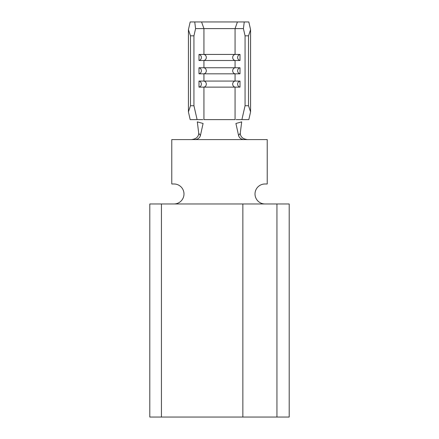 <?xml version="1.0" encoding="UTF-8"?>
<svg xmlns="http://www.w3.org/2000/svg" width="439" height="439" viewBox="0 0 439 439"><rect width="100%" height="100%" fill="white"/><g stroke="black" fill="none" stroke-linecap="round" stroke-linejoin="round"><path stroke-width="0.66" d="M198.999 54.431L203.937 54.431L203.937 28.606L235.063 28.606L235.063 54.431L203.937 54.431A3.106 3.024 90 0 1 203.937 60.5L203.937 67.749A3.106 3.024 90 0 1 203.937 73.818L203.937 81.067A3.106 3.024 90 0 1 203.937 87.136L203.937 119.617L235.063 119.617L235.063 87.136L198.999 87.136L198.999 81.067L235.063 81.067A3.106 3.024 90 0 0 235.063 87.136L240.001 87.136L240.001 81.067L235.063 81.067L235.063 73.818L198.999 73.818L198.999 67.749L235.063 67.749A3.106 3.024 90 0 0 235.063 73.818L240.001 73.818L240.001 67.749L235.063 67.749L235.063 60.5L240.001 60.5L240.001 54.431L235.063 54.431A3.106 3.024 90 0 0 235.063 60.5L198.999 60.5L198.999 54.431A3.106 3.024 90 0 1 198.999 60.5M240.001 54.431A3.106 3.024 90 0 0 240.001 60.5M240.001 67.749A3.106 3.024 90 0 0 240.001 73.818M240.001 81.067A3.106 3.024 90 0 0 240.001 87.136M188.424 111.896L190.482 105.744L193.939 105.744L197.1 119.617L190.186 119.617L188.424 111.896L188.424 29.671L190.186 21.95L237.422 21.95L235.063 28.606L243.415 28.606L245.061 35.822L245.061 105.744L248.518 105.744L248.518 35.822L245.061 35.822M248.518 105.744L250.576 111.896L248.814 119.617L236.133 119.617M241.9 119.617L245.061 105.744M237.422 21.95L248.814 21.95L250.576 29.671L248.518 35.822M244.26 21.95L243.415 28.606M242.855 417.05L149.803 417.05L149.803 203.965L289.197 203.965L289.197 417.05L242.855 417.05L242.855 203.965M201.578 21.95L203.937 28.606L195.585 28.606L193.939 35.822L190.482 35.822L188.424 29.671M193.939 105.744L193.939 35.822M202.867 119.617L197.1 119.617M190.482 105.744L190.482 35.822M250.576 111.896L250.576 29.671M194.74 21.95L195.585 28.606M198.999 81.067A3.106 3.024 90 0 1 198.999 87.136M198.999 67.749A3.106 3.024 90 0 1 198.999 73.818M191.448 139.591C196.052 139.053 198.483 136.968 198.741 133.335L197.309 121.872L203.081 123.485L200.436 135.47C199.729 137.95 197.912 139.322 194.987 139.591L244.013 139.591C241.093 139.328 239.277 137.95 238.564 135.47L235.919 123.485L241.691 121.872L240.259 133.335C240.517 136.968 242.948 139.059 247.552 139.591M198.741 133.335L200.436 135.47M238.564 135.47L240.259 133.335M265.002 203.965A9.987 9.987 0 0 1 255.015 193.972A9.987 9.987 0 0 1 265.002 183.985L267.225 183.985L267.225 139.591L244.013 139.591M194.987 139.591L171.775 139.591L171.775 183.985L173.998 183.985A9.987 9.987 0 0 1 183.985 193.972A9.987 9.987 0 0 1 173.998 203.965M161.442 417.05L161.442 203.965M276.949 417.05L276.949 203.965"/></g></svg>
